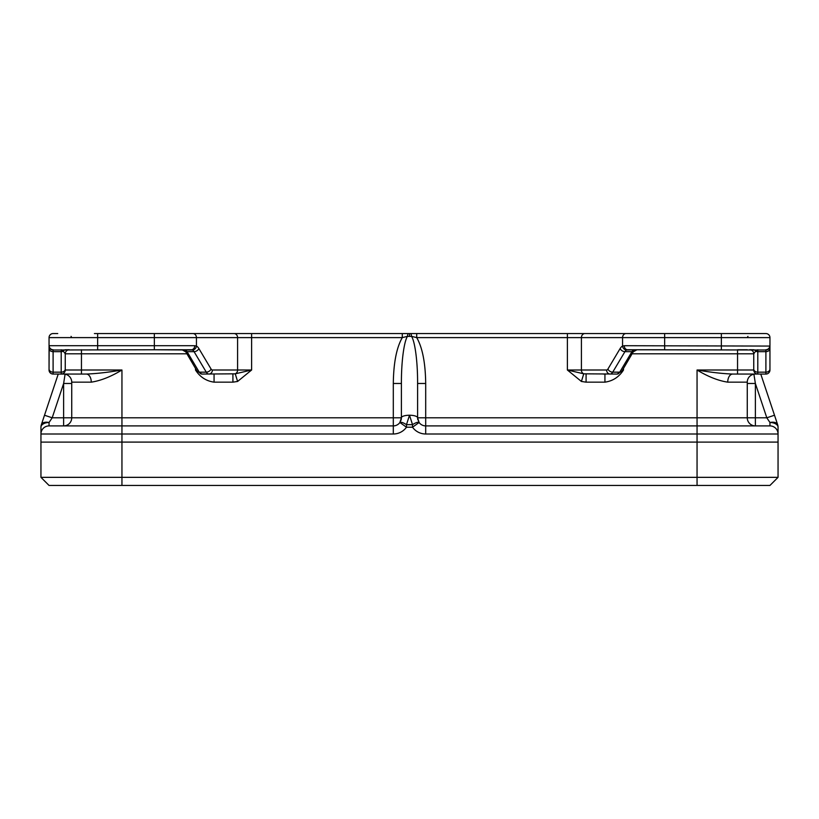 <?xml version="1.0" encoding="UTF-8"?>
<svg xmlns="http://www.w3.org/2000/svg" width="819" height="819" viewBox="0 0 819 819"><rect width="100%" height="100%" fill="white"/><g stroke="black" fill="none" stroke-linecap="round" stroke-linejoin="round"><path stroke-width="1.23" d="M40.95 477.344L778.05 477.344L769.952 485.442L49.048 485.442L40.95 477.344L40.95 427.211A8.098 4.709 180 0 1 49.048 422.502A8.098 4.545 -161.6 0 0 41.37 424.651L58.231 374.058M778.05 477.344L778.05 442.106L40.95 442.106L121.949 442.096L121.949 433.998L40.95 433.998A8.098 8.098 0 0 1 49.048 425.9L393.304 425.9A8.098 8.098 0 0 0 399.887 422.502L401.402 417.803L401.402 383.476L401.402 417.803A8.098 2.559 0 0 1 409.5 415.233L406.48 424.651A8.098 2.119 -144.5 0 0 399.887 422.502L406.48 427.211A16.196 16.196 0 0 1 393.304 433.998L121.949 433.998L121.949 370.004C110.954 376.668 100.727 380.722 91.267 382.156A8.098 4.945 90 0 0 86.323 374.058L81.45 374.058L86.323 374.058C96.437 373.689 108.323 372.338 121.949 370.004L81.45 370.004L81.45 353.808L65.254 353.808L65.254 370.004L65.254 353.808L63.35 351.177A4.054 3.102 180 0 1 61.2 351.658L53.102 351.658L53.102 372.164L61.2 372.164L61.2 349.754L63.35 351.177A4.054 2.826 -90 0 1 65.5 349.754L69.298 349.754A4.054 4.054 0 0 0 65.254 353.808M91.267 382.156L71.734 382.156L71.734 417.803L63.626 417.803L63.626 383.476L65.09 374.191L63.626 383.476L52.191 417.803L63.626 417.803L63.626 425.9A8.098 8.098 0 0 0 71.734 417.803L393.304 417.803L393.304 383.476C393.57 362.858 396.57 347.563 402.283 337.612L402.283 333.558L765.898 333.558A4.054 4.054 0 0 1 769.952 337.612L769.952 370.004L769.952 337.612L581.408 337.612L581.408 370.004L606.603 370.004A4.054 2.027 -90 0 0 607.913 369.062L620.126 348.546A12.152 6.071 90 0 1 622.563 346.068L624.262 345.71A4.054 3.368 90 0 0 627.63 349.754L634.53 349.754L626.555 350A8.098 4.054 -90 0 0 624.938 351.658L612.714 372.164L619.737 372.164L631.951 351.658L624.938 351.658A4.054 2.682 30.8 0 1 620.126 348.546M198.874 348.546A4.054 2.682 -30.8 0 1 194.062 351.658L187.049 351.658L199.263 372.164L206.286 372.164L194.062 351.658A8.098 4.054 90 0 0 192.445 350L154.351 349.754L191.37 349.754A4.054 3.368 -90 0 0 194.738 345.71L196.437 346.068A12.152 6.071 -90 0 1 198.874 348.546L211.087 369.062A4.054 2.027 90 0 0 212.397 370.004L251.617 370.004L237.592 381.459L235.258 373.822L251.617 370.004L251.617 337.612L49.048 337.612L49.048 370.004L49.048 337.612A4.054 4.054 0 0 1 53.102 333.558L57.739 333.558M237.592 381.459L232.913 382.156L214.066 382.156C206.132 381.03 199.949 376.975 195.506 370.004L196.55 370.219M753.9 374.191L755.374 383.476L755.374 425.9L731.07 425.9M617.127 374.058L621.908 371.13A4.054 2.682 30.8 0 1 619.737 372.164A8.098 4.054 -90 0 1 617.127 374.058L583.742 373.822A4.054 3.511 90 0 1 581.408 370.004L567.383 370.004L583.742 373.822L581.408 381.459L567.383 370.004L567.383 337.612L416.717 337.612C422.43 347.563 425.43 362.858 425.696 383.476L417.598 383.476C417.7 361.179 414.895 341.421 411.537 336.374L407.463 336.374L402.283 337.612L251.617 337.612L251.617 333.558L234.08 333.558L402.283 333.558M94.41 333.558L234.08 333.558A4.054 3.511 -90 0 1 237.592 337.612L237.592 370.004A4.054 3.511 -90 0 1 235.258 373.822L201.873 374.058L197.092 371.13A4.054 2.682 -30.8 0 0 199.263 372.164A8.098 4.054 90 0 0 201.873 374.058M761.26 333.558L765.898 333.558A4.054 4.054 0 0 1 769.952 337.612L769.952 370.004A4.054 4.054 0 0 1 765.898 374.058L732.677 374.058A8.098 4.945 -90 0 0 727.733 382.156C718.263 380.712 708.036 376.668 697.051 370.004C710.677 372.338 722.563 373.689 732.677 374.058M626.555 350A4.054 3.399 63.4 0 1 622.563 346.068L622.563 337.612A4.054 3.511 90 0 1 626.064 333.558L567.383 333.558L567.383 337.612L581.408 337.612A4.054 3.511 -90 0 1 584.92 333.558M410.974 333.558L408.026 333.558M624.262 345.71L769.952 346.068A4.054 3.931 180 0 1 765.898 350L627.63 349.754M621.908 371.13L633.619 351.177A4.054 2.682 30.8 0 1 631.951 351.658A8.098 4.054 90 0 1 634.561 349.754L633.619 351.177A4.054 3.9 90 0 1 636.588 349.754L634.53 349.754M633.466 351.74L636.947 349.754L664.649 349.754L664.649 333.558M749.702 349.754L753.5 349.754A4.054 2.826 90 0 1 755.65 351.177L757.8 349.754L757.8 372.164L765.898 372.164L765.898 351.658L757.8 351.658A4.054 3.102 180 0 1 755.65 351.177L753.746 353.808L753.746 370.004L753.746 353.808A4.054 4.054 0 0 0 749.702 349.754M622.45 370.219L623.494 370.004C619.051 376.975 612.868 381.03 604.934 382.156L586.087 382.156L581.408 381.459M425.696 383.476L425.696 417.803L747.266 417.803A8.098 8.098 0 0 0 755.374 425.9A8.098 8.098 0 0 1 747.266 417.803L747.266 382.156L727.733 382.156M191.37 349.754L182.412 349.754A4.054 3.9 -90 0 1 185.381 351.177L184.439 349.754A8.098 4.054 -90 0 1 187.049 351.658A4.054 2.682 -30.8 0 1 185.381 351.177L197.092 371.13M71.734 382.156A8.098 8.098 0 0 0 63.626 374.058L61.2 374.058A4.054 4.054 0 0 0 65.254 370.004L81.45 370.004L81.45 374.058L53.102 374.058A4.054 4.054 0 0 1 49.048 370.004L49.16 345.71L154.351 345.71L154.351 349.754L53.102 350A4.054 3.931 180 0 1 49.048 346.068L49.048 337.612A4.054 4.054 0 0 1 53.102 333.558A4.054 4.054 0 0 0 49.048 337.612A4.054 4.054 0 0 1 53.102 333.558A4.054 4.054 0 0 0 49.048 337.612A4.054 4.054 0 0 1 53.102 333.558M417.598 383.476L417.598 417.803L419.113 422.502A8.098 8.098 0 0 0 425.696 425.9L697.051 425.9L697.051 370.004L737.55 370.004L737.55 349.754L747.266 349.754M778.05 427.211A8.098 4.709 180 0 0 769.952 422.502L766.809 417.803L774.498 415.233L777.63 424.651A8.098 8.098 0 0 1 778.05 427.211L778.05 433.998L425.696 433.998A16.196 16.196 0 0 1 412.52 427.211L406.48 427.211L406.48 424.651L412.52 424.651L409.5 415.233A8.098 2.559 180 0 1 417.598 417.803A8.098 8.098 0 0 0 417.885 419.942A8.098 8.098 0 0 1 417.598 417.803L425.696 417.803L425.696 433.998M697.051 485.442L697.051 442.106L778.05 442.096L778.05 433.998A8.098 8.098 0 0 0 769.952 425.9A8.098 8.098 0 0 1 778.05 433.998A8.098 8.098 0 0 0 769.952 425.9L769.952 422.502A8.098 4.545 161.6 0 1 777.63 424.651M769.952 425.9L697.051 425.9L697.051 442.096L121.949 442.096L121.949 485.442M747.266 382.156A8.098 8.098 0 0 1 755.374 374.058L757.8 374.058A4.054 4.054 0 0 1 753.746 370.004A4.054 4.054 0 0 0 757.8 374.058L757.8 372.164A4.054 3.102 0 0 1 753.746 369.062M603.245 374.058L605.958 374.058M192.445 350A4.054 3.399 -63.4 0 0 196.437 346.068L196.437 337.612A4.054 3.511 -90 0 0 192.936 333.558M53.194 349.754A4.054 4.044 -90 0 1 49.16 345.71M769.84 345.71A4.054 4.044 90 0 1 765.806 349.754M765.898 374.058A4.054 4.054 0 0 0 769.952 370.004A4.054 4.054 0 0 1 765.898 374.058L765.898 372.164A4.054 3.102 180 0 0 769.952 369.062M586.087 374.058L586.087 382.156M604.934 374.058L604.934 382.156M232.913 382.156L232.913 374.058M214.066 382.156L214.066 374.058M44.502 415.233L52.191 417.803L49.048 422.502L49.048 425.9A8.098 8.098 0 0 0 40.95 433.998A8.098 8.098 0 0 1 49.048 425.9M419.113 422.502L412.52 427.211L412.52 424.651A8.098 2.119 144.5 0 1 419.113 422.502A8.098 8.098 0 0 0 425.696 425.9M408.486 333.558A4.054 1.065 -90 0 0 407.463 336.374C404.105 341.421 401.3 361.179 401.402 383.476L393.304 383.476M41.37 424.651A8.098 8.098 0 0 0 40.95 427.211A8.098 8.098 0 0 1 41.37 424.651M760.769 374.058L774.498 415.233M747.266 417.803L766.809 417.803L755.374 383.476L747.266 383.476M747.931 336.374L747.266 337.612M71.069 336.374L71.734 337.612L71.069 336.374M63.626 383.476L71.734 383.476M416.717 333.558L416.717 337.612L411.537 336.374A4.054 1.065 -90 0 0 410.514 333.558M401.402 417.803A8.098 8.098 0 0 1 400.952 420.444A8.098 8.098 0 0 0 401.402 417.803L393.304 417.803L393.304 425.9A8.098 8.098 0 0 0 399.887 422.502M196.417 370.004L195.506 370.004L195.506 368.468M186.763 353.808L81.45 353.808L81.45 349.754M753.746 353.808L632.237 353.808M623.494 368.468L623.494 370.004L622.583 370.004M194.738 345.71L154.351 345.71L154.351 333.558M97.645 349.754L97.645 333.558M53.102 350L53.102 351.658A4.054 3.102 180 0 1 49.048 348.546M65.254 370.004A4.054 4.054 0 0 1 61.2 374.058L61.2 372.164A4.054 3.102 0 0 0 65.254 369.062M49.048 369.062A4.054 3.102 180 0 0 53.102 372.164L53.102 374.058M212.397 370.004A4.054 3.511 -90 0 1 208.886 374.058A8.098 4.054 -90 0 1 206.286 372.164A4.054 2.682 -30.8 0 0 211.087 369.062M721.355 349.754L721.355 333.558M737.55 374.058L737.55 370.004L753.746 370.004M769.952 348.546A4.054 3.102 180 0 1 765.898 351.658L765.898 350M607.913 369.062A4.054 2.682 30.8 0 0 612.714 372.164A8.098 4.054 90 0 1 610.114 374.058A4.054 3.511 90 0 1 606.603 370.004M393.304 425.9L393.304 433.998M409.5 336.333L409.5 333.558M185.534 351.74L182.053 349.754"/></g></svg>
